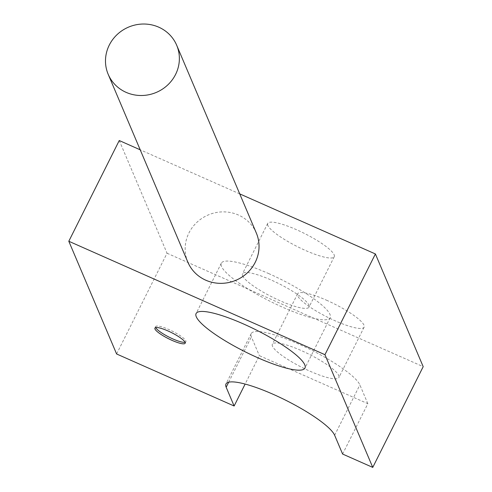 <?xml version="1.0" encoding="UTF-8"?>
<svg xmlns="http://www.w3.org/2000/svg" width="492" height="492" viewBox="0 0 492 492"><rect width="100%" height="100%" fill="white"/><g stroke="black" fill="none" stroke-linecap="round" stroke-linejoin="round"><path stroke-width="0.37" stroke-dasharray="2.46 1.84" d="M267.826 225.391A37.207 7.478 26.6 0 1 267.709 223.417A37.207 7.478 26.6 0 1 296.596 229.746A37.207 7.478 26.6 0 1 334.246 256.732A37.207 7.478 26.6 0 1 301.498 248.638A37.207 7.478 26.6 0 1 267.826 225.391M242.605 275.76A37.207 7.478 -153.4 0 0 276.276 299.007A37.207 7.478 -153.4 0 0 309.025 307.1A37.207 7.478 -153.4 0 0 279.099 283.755A37.207 7.478 -153.4 0 0 242.482 273.78A37.207 7.478 -153.4 0 0 242.605 275.76M342.617 454.054L367.838 403.686L259.352 355.648L245.127 384.061M119.249 140.528L167.046 253.232L116.604 353.969M167.046 253.232L423.194 366.663M256.35 233.085A37.207 35.473 -23 0 0 238.417 215.022A37.207 35.473 -23 0 0 196.948 222.279A37.207 35.473 -23 0 0 187.846 262.138M239.727 193.879L140.202 149.808M326.473 300.182A37.207 7.478 26.6 0 1 364.123 327.174A37.207 7.478 26.6 0 1 327.506 317.199A37.207 7.478 26.6 0 1 297.58 293.853A37.207 7.478 26.6 0 1 326.473 300.182M338.779 375.562A37.207 7.478 26.6 0 1 338.896 377.542A37.207 7.478 26.6 0 1 302.285 367.567A37.207 7.478 26.6 0 1 272.359 344.222A37.207 7.478 26.6 0 1 301.245 350.55A37.207 7.478 26.6 0 1 338.779 375.562M367.838 403.686L359.873 384.904A60.885 12.232 -153.4 0 0 304.776 346.866A60.885 12.232 -153.4 0 0 251.191 333.619A60.885 12.232 -153.4 0 0 251.387 336.86L259.352 355.648M268.583 273.534A60.885 12.232 26.6 0 1 330.193 317.703A60.885 12.232 26.6 0 1 270.274 301.381A60.885 12.232 26.6 0 1 221.314 263.177A60.885 12.232 26.6 0 1 268.583 273.534M185.072 342.278A16.913 3.401 -153.4 0 0 185.896 341.762A16.913 3.401 -153.4 0 0 168.787 329.492A16.913 3.401 -153.4 0 0 155.65 326.62A16.913 3.401 -153.4 0 0 155.736 327.586M228.682 382.204L251.387 336.86M334.652 435.272L359.873 384.904M267.709 223.417L242.482 273.78M334.246 256.732L309.025 307.1M297.58 293.853L272.359 344.222M364.123 327.174L338.896 377.542M251.191 333.619L225.969 383.988M221.314 263.177L196.093 313.545M330.193 317.703L304.972 368.071M155.65 326.62L154.912 328.103M185.896 341.762L185.158 343.244"/><path stroke-width="0.74" d="M245.127 384.061L234.13 406.011L226.166 387.229A60.885 12.232 26.6 0 1 225.969 383.988A60.885 12.232 26.6 0 1 279.554 397.235A60.885 12.232 26.6 0 1 334.652 435.272L342.617 454.054L372.752 467.4L324.954 354.695L68.806 241.258L116.604 353.969L234.13 406.011M324.954 354.695L375.396 253.958L423.194 366.663L372.752 467.4M140.202 149.808L119.249 140.528L68.806 241.258M108.178 74.292L187.846 262.138A37.207 35.473 -23 0 0 235.951 280.268A37.207 35.473 -23 0 0 256.35 233.085L176.683 45.239A37.207 35.473 -23 0 0 158.75 27.177A37.207 35.473 -23 0 0 117.274 34.434A37.207 35.473 -23 0 0 108.178 74.292A37.207 35.473 -23 0 0 156.284 92.422A37.207 35.473 -23 0 0 176.683 45.239M375.396 253.958L239.727 193.879M168.043 330.975A16.913 3.401 26.6 0 1 185.158 343.244A16.913 3.401 26.6 0 1 168.51 338.711A16.913 3.401 26.6 0 1 154.912 328.103A16.913 3.401 26.6 0 1 168.043 330.975M243.362 323.902A60.885 12.232 -153.4 0 0 196.093 313.545A60.885 12.232 -153.4 0 0 245.053 351.743A60.885 12.232 -153.4 0 0 304.972 368.071A60.885 12.232 -153.4 0 0 243.362 323.902M155.736 327.586A16.913 3.401 -153.4 0 0 169.254 337.229A16.913 3.401 -153.4 0 0 185.072 342.278M226.166 387.229L228.682 382.204"/></g></svg>

